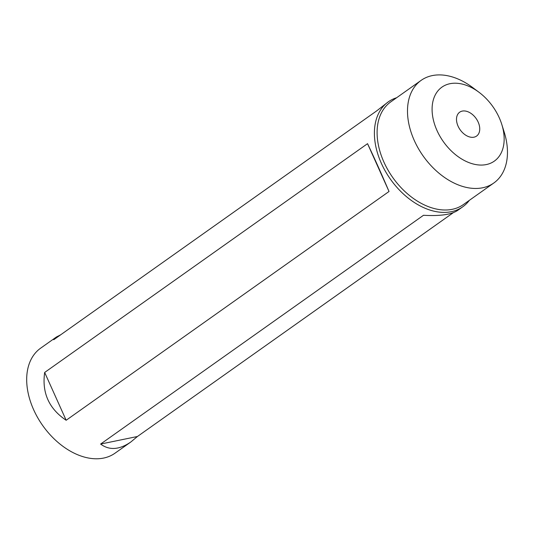 <?xml version="1.0" encoding="UTF-8"?>
<svg xmlns="http://www.w3.org/2000/svg" width="534" height="534" viewBox="0 0 534 534"><rect width="100%" height="100%" fill="white"/><g stroke="black" fill="none" stroke-linecap="round" stroke-linejoin="round"><path stroke-width="0.8" d="M436.999 130.53A45.33 30.318 54.7 0 0 483.65 164.959A45.33 30.318 54.7 0 0 501.82 124.515A45.33 30.318 54.7 0 0 478.938 92.222A45.33 30.318 54.7 0 0 439.956 88.731A45.33 30.318 54.7 0 0 436.999 130.53M458.085 126.198A14.625 9.779 -125.3 0 1 459.667 112.207A14.625 9.779 -125.3 0 1 478.164 122.079A14.625 9.779 -125.3 0 1 476.575 136.07A14.625 9.779 -125.3 0 1 458.085 126.198M453.386 212.625L137.425 436.505L130.81 442.005L115.03 453.179A64.34 43.034 -125.3 0 1 42.72 425.565A64.34 43.034 -125.3 0 1 40.631 348.181L56.41 337.001L60.636 334.825M396.635 97.729A64.34 43.034 54.7 0 0 388.345 101.807A64.34 43.034 54.7 0 0 390.434 179.19A64.34 43.034 54.7 0 0 462.744 206.805A64.34 43.034 54.7 0 0 469.346 200.343M130.81 442.005C119.369 449.862 109.303 450.549 100.612 444.061L423.489 215.282C440.023 216.21 451.397 214.601 457.611 210.443L462.744 206.805M388.345 101.807L376.603 110.945L53.727 339.724L56.41 337.001M367.546 143.673C374.087 157.376 381.249 173.31 389.032 191.486L66.156 420.265C48.974 408.744 41.812 392.81 44.669 372.452L367.546 143.673L389.032 191.486M478.938 92.222L472.483 87.409A62.879 42.059 54.7 0 0 421.126 80.374L390.728 101.914A62.879 42.059 54.7 0 0 392.764 177.535A62.879 42.059 54.7 0 0 463.439 204.529L493.83 182.988A62.879 42.059 54.7 0 0 504.223 132.205L501.82 124.515M421.126 80.374A62.879 42.059 54.7 0 0 414.304 140.542A62.879 42.059 54.7 0 0 493.83 182.988M44.669 372.452L66.156 420.265M100.612 444.061L137.425 436.505"/></g></svg>
